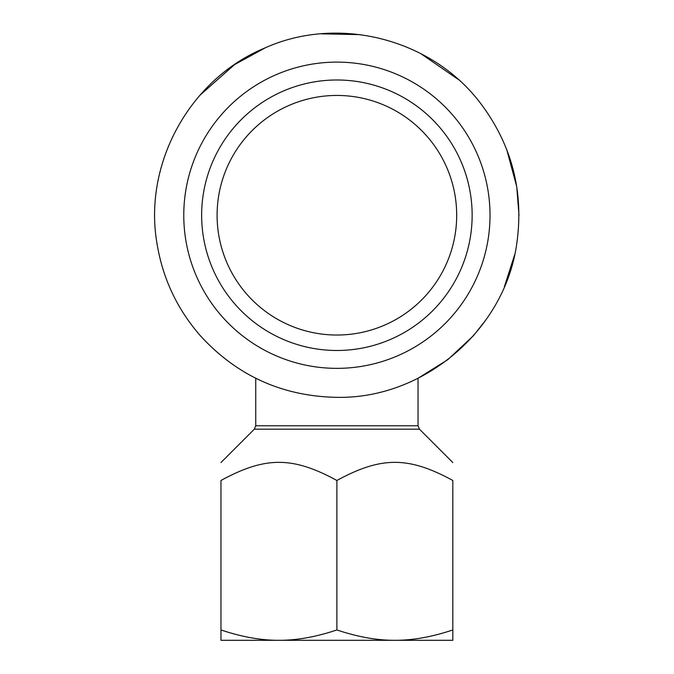 <?xml version="1.0" encoding="UTF-8"?>
<svg xmlns="http://www.w3.org/2000/svg" width="674" height="674" viewBox="0 0 674 674"><rect width="100%" height="100%" fill="white"/><g stroke="black" fill="none" stroke-linecap="round" stroke-linejoin="round"><path stroke-width="1.01" d="M456.686 215.233A119.787 119.787 0 0 1 276.997 318.979A119.787 119.787 0 0 1 276.997 111.496A119.787 119.787 0 0 1 456.686 215.233M436.541 640.3L237.24 640.3M452.818 640.3L394.854 640.3C412.758 640.376 432.085 636.922 452.818 629.946L452.818 640.3M278.926 640.3L220.962 640.3L220.962 629.946C241.705 636.922 261.023 640.376 278.926 640.3C296.83 640.376 316.157 636.922 336.89 629.946C357.633 636.922 376.951 640.376 394.854 640.3M220.962 629.946L220.962 480.478C220.962 456.315 220.962 456.315 220.962 480.478C220.962 456.315 220.962 456.315 220.962 480.478C265.295 456.315 292.567 456.315 336.89 480.478C381.223 456.315 408.495 456.315 452.818 480.478C452.818 456.315 452.818 456.315 452.818 480.478C452.818 456.315 452.818 456.315 452.818 480.478L452.818 629.946M336.89 629.946L336.89 480.478M336.89 350.488A135.247 135.247 0 0 0 454.023 147.614A135.247 135.247 0 0 0 219.766 147.614A135.247 135.247 0 0 0 336.89 350.488M485.887 319.931L473.485 335.66L447.831 359.646L418.04 378.257L418.04 425.766L255.741 425.766L254.325 429.186L419.455 429.186L452.818 462.549M336.89 368.358A153.116 153.116 0 0 0 469.5 138.675A153.116 153.116 0 0 0 204.289 138.675A153.116 153.116 0 0 0 336.89 368.358M255.741 378.257L255.741 425.766M418.04 425.766L419.455 429.186M254.325 429.186L220.962 462.549M336.89 397.34C282.524 396.346 236.995 375.78 200.296 335.66C177.161 309.113 162.737 278.472 157.034 243.727C143.031 163.993 189.748 79.01 264.57 48.115C338.314 14.718 432.245 38.839 480.781 103.627C512.072 145.365 524.06 192.065 516.747 243.727C504.86 329.923 423.879 399.075 336.89 397.34M504.371 286.745L514.641 254.814M518.997 215.25L516.747 186.749L506.696 149.451M458.143 79.372L420.719 53.575M360.186 34.627L321.026 33.826M265.438 47.736L234.535 64.628L199.908 95.261"/></g></svg>
